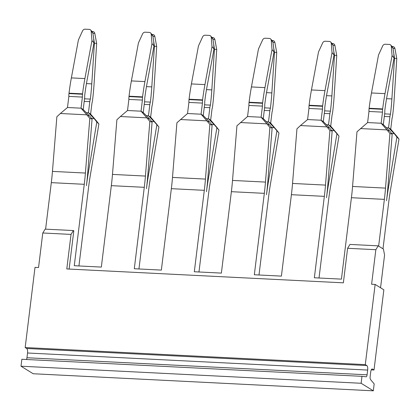 <?xml version="1.0" encoding="UTF-8"?>
<svg xmlns="http://www.w3.org/2000/svg" width="420" height="420" viewBox="0 0 420 420"><rect width="100%" height="100%" fill="white"/><g stroke="black" fill="none" stroke-linecap="round" stroke-linejoin="round"><path stroke-width="0.63" d="M394.937 48.552L393.015 48.248L394.501 58.212L396.774 58.569L394.937 48.552A2.531 2.357 -81 0 0 393.01 46.594L391.955 46.426M391.293 46.305L393.015 48.248L392.459 46.998L390.805 45.124A2.531 2.21 -41.4 0 0 389.345 44.447L385.308 44.242A2.531 2.21 -41.4 0 0 382.709 45.874L378.525 54.978L371.474 92.962A101.126 36.603 92.9 0 0 369.128 108.239L382.662 108.917A101.126 36.603 92.9 0 1 385.009 93.639L392.06 55.655L391.293 46.305A2.531 2.21 -41.4 0 0 390.805 45.124M394.501 58.212L391.886 98.936A94.81 34.314 -87.1 0 1 390.458 114.161L384.631 113.873M386.374 127.712L388.547 127.817L396.721 136.153L390.726 129.166L388.547 127.817L389.912 116.718A6.321 2.289 -87.1 0 1 390.458 114.161M390.726 129.166L392.091 118.062A6.321 2.289 -87.1 0 0 392.637 115.511L392.684 115.112A101.126 36.603 -87.1 0 0 394.159 99.293L396.774 58.569M151.867 34.377L152.922 34.545A2.531 2.357 -81 0 1 154.844 36.503L152.927 36.199L151.205 34.256A2.531 2.21 -41.4 0 0 150.717 33.075A2.531 2.21 -41.4 0 0 149.258 32.398L145.22 32.193A2.531 2.21 -41.4 0 0 142.622 33.821L138.432 42.924L131.387 80.913A101.126 36.603 92.9 0 0 129.04 96.191L142.574 96.868L142.527 97.267A6.321 2.289 92.9 0 0 142.411 100.086L128.877 99.409A6.321 2.289 92.9 0 1 128.993 96.584L129.04 96.191M91.182 31.243A2.531 2.21 -41.4 0 0 90.694 30.061A2.531 2.21 -41.4 0 0 89.234 29.384L85.197 29.18A2.531 2.21 -41.4 0 0 82.598 30.812L78.414 39.916L71.363 77.9A101.126 36.603 92.9 0 0 69.017 93.177L82.551 93.86A101.126 36.603 92.9 0 1 84.898 78.577L91.948 40.593L91.182 31.243L92.904 33.185L92.348 31.936L90.694 30.061M334.913 45.538L332.992 45.239L333.774 51.355L334.483 55.199L336.751 55.556L334.913 45.538A2.531 2.357 -81 0 0 332.992 43.58L331.931 43.412M330.781 42.11A2.531 2.21 -41.4 0 1 331.275 43.291L332.992 45.239L332.435 43.985L330.781 42.11A2.531 2.21 -41.4 0 0 329.322 41.433L325.285 41.234A2.531 2.21 -41.4 0 0 322.686 42.861L318.502 51.965L311.451 89.948A101.126 36.603 92.9 0 0 309.104 105.226L322.639 105.908L322.592 106.302A6.321 2.289 92.9 0 0 322.481 109.127L308.947 108.444A6.321 2.289 92.9 0 1 309.057 105.625L309.104 105.226M274.89 42.525L272.969 42.226L273.751 48.347L274.459 52.185L276.728 52.547L274.89 42.525A2.531 2.357 -81 0 0 272.969 40.567L271.908 40.404M271.252 40.278L272.969 42.226L272.417 40.976L270.758 39.102A2.531 2.21 138.6 0 1 271.252 40.278L272.013 49.628L264.962 87.617A101.126 36.603 92.9 0 0 262.621 102.895L262.568 103.289A6.321 2.289 92.9 0 0 262.458 106.113L248.923 105.436A6.321 2.289 92.9 0 1 249.034 102.611L249.086 102.218L262.621 102.895M154.844 36.503L156.686 46.52L154.413 46.163L152.927 36.199L152.371 34.949L150.717 33.075M270.758 39.102A2.531 2.21 138.6 0 0 269.299 38.42L265.262 38.22A2.531 2.21 -41.4 0 0 262.668 39.848L258.478 48.951L251.428 86.935A101.126 36.603 92.9 0 0 249.086 102.218M326.356 124.698L328.524 124.808L336.698 133.14L330.703 126.152L328.524 124.808L329.889 113.705A6.321 2.289 -87.1 0 1 330.435 111.153L324.613 110.859M336.751 55.556L334.136 96.285A101.126 36.603 -87.1 0 1 332.661 112.098L332.614 112.497A6.321 2.289 -87.1 0 1 332.068 115.049L330.703 126.152M334.483 55.199L331.868 95.923A94.81 34.314 -87.1 0 1 330.435 111.153M274.459 52.185L271.845 92.915A94.81 34.314 -87.1 0 1 270.412 108.139L264.59 107.846M266.333 121.684L268.501 121.795L276.68 130.132L270.68 123.139L268.501 121.795L269.866 110.691A6.321 2.289 -87.1 0 1 270.412 108.139M276.728 52.547L274.113 93.272A101.126 36.603 -87.1 0 1 272.643 109.09L272.591 109.484A6.321 2.289 -87.1 0 1 272.044 112.04L270.68 123.139M146.286 115.663L148.459 115.768L156.634 124.105L150.638 117.117L148.459 115.768L149.819 104.664A6.321 2.289 -87.1 0 1 150.371 102.113L144.543 101.824M150.638 117.117L151.998 106.013A6.321 2.289 -87.1 0 0 152.549 103.457L152.597 103.063A101.126 36.603 -87.1 0 0 154.072 87.245L156.686 46.52M154.413 46.163L151.798 86.888A94.81 34.314 -87.1 0 1 150.371 102.113M91.844 31.364L92.904 31.532A2.531 2.357 99 0 1 94.826 33.49L92.904 33.185L94.39 43.15L96.663 43.507L94.048 84.236A101.126 36.603 -87.1 0 1 92.573 100.049L92.526 100.448A6.321 2.289 -87.1 0 1 91.98 103L90.615 114.104L88.436 112.76L89.801 101.656A6.321 2.289 -87.1 0 1 90.347 99.099L84.525 98.81M94.826 33.49L96.663 43.507M94.39 43.15L91.775 83.874A94.81 34.314 -87.1 0 1 90.347 99.099M214.867 39.517L212.945 39.212L214.436 49.177L216.709 49.534L214.867 39.517A2.531 2.357 -81 0 0 212.945 37.559L211.885 37.391M210.735 36.088A2.531 2.21 -41.4 0 1 211.228 37.265L212.945 39.212L212.394 37.963L210.735 36.088A2.531 2.21 -41.4 0 0 209.281 35.411L205.238 35.207A2.531 2.21 -41.4 0 0 202.645 36.834L198.455 45.938L191.405 83.921A101.126 36.603 92.9 0 0 189.063 99.204L202.597 99.881L202.55 100.275A6.321 2.289 92.9 0 0 202.435 103.1L188.9 102.422A6.321 2.289 92.9 0 1 189.016 99.598L189.063 99.204M273.751 48.347L274.045 51.933L272.013 49.628M274.045 51.933L266.994 89.917A94.81 34.314 92.9 0 0 264.747 104.638A6.321 2.289 92.9 0 1 264.637 107.457L263.272 118.561L261.093 117.217L262.458 106.113M45.602 229.157L51.308 182.648A101.126 36.603 -87.1 0 0 51.865 177.776A101.126 36.603 -87.1 0 0 52.453 171.397L56.868 116.755L60.386 113.505L86.851 114.833L87.313 115.348L89.402 115.794L92.069 119.054L89.817 118.409L85.407 173.05A101.126 36.603 92.9 0 1 84.819 179.429A101.126 36.603 92.9 0 1 84.263 184.301L74.267 265.724L101.336 267.083L111.332 185.661A101.126 36.603 92.9 0 0 111.883 180.789A101.126 36.603 -87.1 0 0 112.476 174.41L116.886 119.768L120.404 116.519L146.874 117.847L147.336 118.356L149.425 118.802L143.231 112.539L144.59 101.435A6.321 2.289 92.9 0 0 144.706 98.611A94.81 34.314 92.9 0 1 146.953 83.89L154.004 45.906L151.966 43.607L144.921 81.59A101.126 36.603 92.9 0 0 142.574 96.868M153.709 42.32L154.004 45.906M151.205 34.256L151.966 43.607M93.686 39.307L93.98 42.893L91.948 40.593M89.402 115.794L83.207 109.526L84.572 98.422A6.321 2.289 92.9 0 0 84.683 95.603A94.81 34.314 92.9 0 1 86.93 80.882L93.98 42.893M69.017 93.177L68.969 93.571L82.504 94.253L82.551 93.86M68.969 93.571A6.321 2.289 92.9 0 0 68.859 96.395L82.394 97.078A6.321 2.289 92.9 0 1 82.504 94.253M393.797 54.369L394.091 57.955L392.06 55.655M394.091 57.955L387.041 95.944A94.81 34.314 92.9 0 0 384.794 110.665A6.321 2.289 92.9 0 1 384.683 113.484L383.318 124.588L381.139 123.239L382.499 112.14L368.97 111.458A6.321 2.289 92.9 0 1 369.08 108.633L369.128 108.239M369.08 108.633L382.615 109.316L382.662 108.917M382.615 109.316A6.321 2.289 92.9 0 0 382.499 112.14M333.774 51.355L334.068 54.947L327.017 92.93A94.81 34.314 92.9 0 0 324.77 107.651A6.321 2.289 92.9 0 1 324.66 110.471L323.295 121.574L321.116 120.23L322.481 109.127M331.275 43.291L332.036 52.642L324.986 90.626A101.126 36.603 92.9 0 0 322.639 105.908M334.068 54.947L332.036 52.642M90.615 114.104L96.611 121.091L88.436 112.76L86.268 112.649M206.309 118.671L208.483 118.781L216.657 127.118L210.662 120.13L208.483 118.781L209.843 107.677A6.321 2.289 -87.1 0 1 210.394 105.126L204.566 104.832M216.709 49.534L214.095 90.258A101.126 36.603 -87.1 0 1 212.62 106.076L212.572 106.47A6.321 2.289 -87.1 0 1 212.021 109.027L210.662 120.13M214.436 49.177L211.822 89.901A94.81 34.314 -87.1 0 1 210.394 105.126M188.9 102.422L187.535 113.526L176.909 122.782L172.499 177.424A101.126 36.603 92.9 0 1 171.906 183.803A101.126 36.603 -87.1 0 1 171.355 188.674L204.309 190.328L194.313 271.75L221.377 273.105L231.378 191.683A101.126 36.603 -87.1 0 0 231.929 186.816A101.126 36.603 -87.1 0 0 232.517 180.432L236.933 125.795L247.559 116.534L248.923 105.436M240.45 122.54L266.921 123.868L267.377 124.383L269.467 124.829L263.272 118.561M120.404 116.519L127.517 110.513L128.877 99.409M143.231 112.539L141.052 111.19L142.411 100.086M83.207 109.526L81.029 108.176L82.394 97.078M60.386 113.505L67.494 107.499L68.859 96.395M269.467 124.829L272.134 128.089L269.887 127.449L265.472 182.086A101.126 36.603 92.9 0 1 264.884 188.47A101.126 36.603 92.9 0 1 264.332 193.342L254.331 274.759L281.4 276.119L291.401 194.696A101.126 36.603 -87.1 0 0 291.953 189.824A101.126 36.603 -87.1 0 0 292.541 183.446L296.956 128.804L300.473 125.554L326.939 126.882L327.401 127.397L329.49 127.843L332.157 131.103L329.905 130.463L325.495 185.099A101.126 36.603 92.9 0 1 324.907 191.483A101.126 36.603 92.9 0 1 324.35 196.35L314.354 277.772L327.889 278.455L341.423 279.132L351.419 197.71A101.126 36.603 -87.1 0 0 351.976 192.838A101.126 36.603 -87.1 0 0 352.564 186.459L356.974 131.817L367.605 122.561L368.97 111.458M360.491 128.567L386.962 129.895L387.424 130.405L389.513 130.856L383.318 124.588M300.473 125.554L307.582 119.548L308.947 108.444M329.49 127.843L323.295 121.574M396.721 136.153L399 139.078L390.317 191.079A101.126 36.603 92.9 0 0 389.366 197.237A101.126 36.603 92.9 0 0 388.731 202.057L382.993 248.813L378.635 246.12L384.374 199.364A101.126 36.603 92.9 0 0 384.925 194.492A101.126 36.603 92.9 0 0 385.518 188.113L389.928 133.471L392.18 134.117L387.765 188.753A107.447 38.892 92.9 0 1 387.13 195.641A107.447 38.892 92.9 0 1 386.552 200.713A107.447 38.892 -87.1 0 1 387.214 195.694A107.447 38.892 -87.1 0 1 388.238 189.047L396.921 137.046L399 139.078M394.495 133.933L396.921 137.046M336.698 133.14L338.977 136.064L330.298 188.066A101.126 36.603 92.9 0 0 329.348 194.224A101.126 36.603 92.9 0 0 328.708 199.043L319.016 278.008M334.472 130.924L338.977 136.064M336.898 134.032L328.214 186.034A107.447 38.892 -87.1 0 0 327.191 192.68A107.447 38.892 -87.1 0 0 326.529 197.699A107.447 38.892 92.9 0 0 327.106 192.628A107.447 38.892 92.9 0 0 327.747 185.745L332.157 131.103M276.68 130.132L278.954 133.051L270.275 185.057A101.126 36.603 92.9 0 0 269.325 191.216A101.126 36.603 92.9 0 0 268.69 196.03L258.993 274.995M274.454 127.911L278.954 133.051M276.875 131.019L268.196 183.02A107.447 38.892 -87.1 0 0 267.173 189.667A107.447 38.892 -87.1 0 0 266.511 194.686A107.447 38.892 92.9 0 0 267.083 189.614A107.447 38.892 92.9 0 0 267.724 182.732L272.134 128.089M156.634 124.105L158.912 127.029L150.229 179.03A101.126 36.603 92.9 0 0 149.278 185.189A101.126 36.603 92.9 0 0 148.643 190.008L138.947 268.968M154.408 121.884L158.912 127.029M156.833 124.997L148.15 176.999A107.447 38.892 -87.1 0 0 147.126 183.645A107.447 38.892 -87.1 0 0 146.465 188.659A107.447 38.892 92.9 0 0 147.042 183.593A107.447 38.892 92.9 0 0 147.677 176.704L152.093 122.068L149.84 121.422L145.43 176.064A101.126 36.603 92.9 0 1 144.837 182.443A101.126 36.603 92.9 0 1 144.286 187.315L111.332 185.661M94.385 118.87L96.81 121.984L88.127 173.985A107.447 38.892 -87.1 0 0 87.103 180.632A107.447 38.892 -87.1 0 0 86.441 185.651A107.447 38.892 92.9 0 0 87.019 180.579A107.447 38.892 92.9 0 0 87.659 173.696L92.069 119.054M96.611 121.091L98.889 124.016L90.206 176.017A101.126 36.603 92.9 0 0 89.261 182.175A101.126 36.603 92.9 0 0 88.62 186.995L78.928 265.96M96.81 121.984L98.889 124.016M211.228 37.265L211.99 46.62L204.939 84.604A101.126 36.603 92.9 0 0 202.597 99.881M213.733 45.334L214.022 48.92L211.99 46.62M214.022 48.92L206.971 86.903A94.81 34.314 92.9 0 0 204.729 101.624A6.321 2.289 92.9 0 1 204.614 104.449L203.249 115.552L201.07 114.203L202.435 103.1M266.921 123.868L261.093 117.217L247.559 116.534M267.377 124.383L269.887 127.449M146.874 117.847L141.052 111.19L127.517 110.513M149.425 118.802L152.093 122.068M147.336 118.356L149.84 121.422M86.851 114.833L81.029 108.176L67.494 107.499M87.313 115.348L89.817 118.409M386.962 129.895L381.139 123.239L367.605 122.561M389.513 130.856L392.18 134.117M387.424 130.405L389.928 133.471M326.939 126.882L321.116 120.23L307.582 119.548M327.401 127.397L329.905 130.463M216.657 127.118L218.935 130.042L210.252 182.044A101.126 36.603 -87.1 0 0 209.302 188.202A101.126 36.603 92.9 0 0 208.666 193.022L198.97 271.981M214.431 124.898L218.935 130.042M216.857 128.006L208.173 180.012A107.447 38.892 -87.1 0 0 207.149 186.659A107.447 38.892 92.9 0 0 206.488 191.672A107.447 38.892 92.9 0 0 207.065 186.601A107.447 38.892 92.9 0 0 207.701 179.718L212.116 125.076L209.864 124.436L205.448 179.078A101.126 36.603 92.9 0 1 204.86 185.456A101.126 36.603 92.9 0 1 204.309 190.328M144.286 187.315L134.29 268.737L161.359 270.097L171.355 188.674M69.116 269.068L73.815 230.822L73.379 230.554L71.033 234.413L42.782 232.99L45.134 229.136L73.379 230.554M180.427 119.527L206.897 120.855L209.864 124.436M207.354 121.37L209.449 121.816L203.249 115.552M209.449 121.816L212.116 125.076M206.897 120.855L201.07 114.203L187.535 113.526M41.008 367.211L361.127 383.276L373.328 390.82L33.201 373.748L21 366.209L41.008 367.211M21 366.209L21.851 359.268L41.858 360.271L361.977 376.336L361.127 383.276M373.328 390.82L374.178 383.875L370.561 379.57A2.531 0.913 -87.1 0 1 370.141 376.693L370.718 371.952A3.791 1.37 -87.1 0 1 372.22 368.975A3.791 1.37 -87.1 0 1 372.482 369.059L374.01 370.004L383.854 289.816L375.139 284.429L365.29 364.618L366.818 365.558A3.791 1.37 -87.1 0 1 367.668 370.067L367.085 374.808A2.531 0.913 -87.1 0 1 366.088 376.798A2.531 0.913 -87.1 0 1 366.067 376.793L361.977 376.336M366.818 365.558L26.691 348.49A3.791 1.37 -87.1 0 1 27.547 353L26.964 357.74A2.531 0.913 -87.1 0 1 26.376 359.494M365.29 364.618L25.168 347.545L26.691 348.49M42.782 232.99L38.546 267.535L35.012 267.356L25.168 347.545M375.139 284.429L371.606 284.251L375.848 249.706L347.603 248.288L349.949 244.435L378.2 245.852L383.429 249.081L384.562 255.092L380.552 287.774M374.01 370.004L371.269 369.863M347.603 248.288L343.361 282.833L66.791 268.952L71.033 234.413M375.848 249.706L378.2 245.852M386.552 98.669L391.886 98.936M389.912 116.718L384.316 116.434M329.889 113.705L324.298 113.421M331.868 95.923L326.529 95.655M266.506 92.647L271.845 92.915M269.866 110.691L264.274 110.413M149.819 104.664L144.228 104.386M151.798 86.888L146.465 86.62M89.801 101.656L84.21 101.372M91.775 83.874L86.441 83.606M249.034 102.611L262.568 103.289M251.428 86.935L264.962 87.617M128.993 96.584L142.527 97.267M131.387 80.913L144.921 81.59M71.363 77.9L84.898 78.577M371.474 92.962L385.009 93.639M309.057 105.625L322.592 106.302M311.451 89.948L324.986 90.626M394.202 133.633L391.681 133.502M334.178 130.62L331.658 130.494M274.155 127.607L271.635 127.481M154.114 121.58L151.594 121.454M94.091 118.571L91.57 118.445M209.843 107.677L204.251 107.399M211.822 89.901L206.483 89.633M387.744 189.021L388.238 189.047M327.726 186.008L328.214 186.034M267.703 182.999L268.196 183.02M147.656 176.972L148.15 176.999M87.633 173.959L88.127 173.985M189.016 99.598L202.55 100.275M191.405 83.921L204.939 84.604M214.132 124.593L211.612 124.467M232.517 180.432L265.472 182.086M172.499 177.424L205.448 179.078M112.476 174.41L145.43 176.064M52.453 171.397L85.407 173.05M352.564 186.459L385.518 188.113M292.541 183.446L325.495 185.099M384.374 199.364L351.419 197.71M324.35 196.35L291.401 194.696M264.332 193.342L231.378 191.683M84.263 184.301L51.308 182.648M208.173 180.012L207.679 179.986M367.085 374.808L26.964 357.74M27.547 353L367.668 370.067M372.482 369.059L371.947 369.033"/></g></svg>

